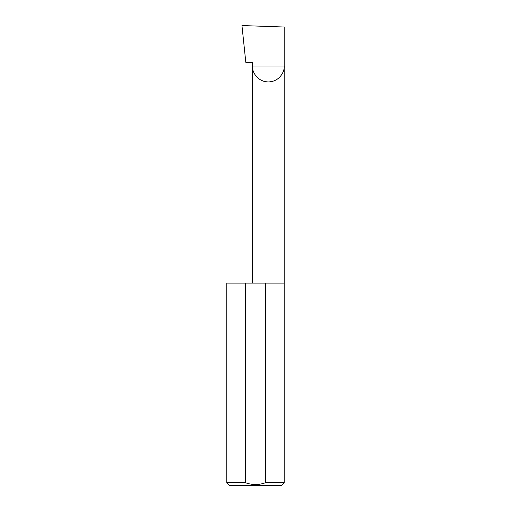 <?xml version="1.0" encoding="UTF-8"?>
<svg xmlns="http://www.w3.org/2000/svg" width="511" height="511" viewBox="0 0 511 511"><rect width="100%" height="100%" fill="white"/><g stroke="black" fill="none" stroke-linecap="round" stroke-linejoin="round"><path stroke-width="0.77" d="M252.434 283.094L252.434 66.021L284.244 66.021L284.244 27.026L241.952 25.55L245.817 62.342L252.434 62.342L252.434 66.021C251.795 70.671 256.567 81.709 268.339 81.926C280.111 81.709 284.882 70.671 284.244 66.021L284.244 482.691L281.484 485.45L229.516 485.45L226.756 482.691L245.382 482.691C252.121 485.118 258.866 485.118 265.618 482.691L284.244 482.691M265.618 482.691L265.618 283.094L284.244 283.094M226.756 482.691L226.756 283.094L245.382 283.094L245.382 482.691M265.618 283.094L245.382 283.094"/></g></svg>
